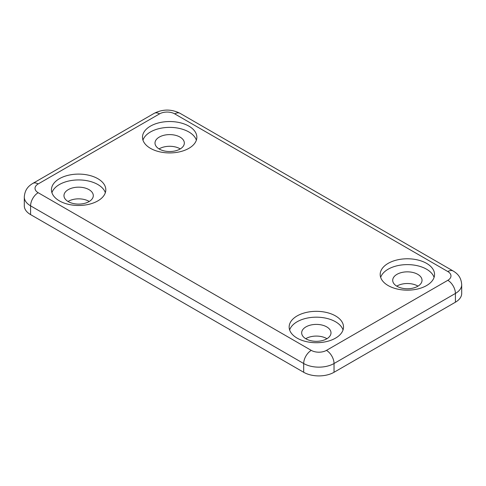 <?xml version="1.0" encoding="UTF-8"?>
<svg xmlns="http://www.w3.org/2000/svg" width="486" height="486" viewBox="0 0 486 486"><rect width="100%" height="100%" fill="white"/><g stroke="black" fill="none" stroke-linecap="round" stroke-linejoin="round"><path stroke-width="0.73" d="M24.3 197.091L24.3 205.845A21.457 12.387 0 0 0 30.588 214.605L303.689 372.282A21.457 12.387 0 0 0 334.034 372.282L455.412 302.207A21.457 12.387 0 0 0 461.7 293.447L461.7 284.687A21.457 12.387 0 0 1 455.412 293.447A10.728 6.197 -120 0 0 447.831 280.307A10.728 6.197 0 0 0 447.831 271.546L174.723 113.87A10.728 6.197 0 0 0 159.554 113.87A10.728 6.197 -120 0 0 154.19 113.341L32.805 183.416C28.911 185.792 24.835 189.188 24.3 197.091A21.457 12.387 0 0 0 30.588 205.845L303.689 363.522A21.457 12.387 0 0 0 334.034 363.522A10.728 6.197 -120 0 0 326.446 350.382L447.831 280.307M150.447 148.327A27.18 15.692 180 0 1 142.489 137.228A27.18 15.692 180 0 1 169.669 121.536A27.18 15.692 180 0 1 196.848 137.228A27.18 15.692 180 0 1 180.069 151.729A27.18 15.692 180 0 1 150.447 148.327M196.368 140.15A27.18 15.692 0 0 0 169.669 127.381A27.18 15.692 0 0 0 142.963 140.15M180.033 137.082A14.665 8.462 180 0 1 184.328 143.072A14.665 8.462 180 0 1 175.276 150.891A14.665 8.462 180 0 1 159.299 149.056A14.665 8.462 180 0 1 155.004 143.072A14.665 8.462 180 0 1 164.055 135.248A14.665 8.462 180 0 1 180.033 137.082M180.282 148.91A14.665 8.462 0 0 0 159.05 148.91M59.413 200.882A27.18 15.692 180 0 1 51.449 189.789A27.18 15.692 180 0 1 78.629 174.097A27.18 15.692 180 0 1 105.808 189.789A27.18 15.692 180 0 1 89.029 204.284A27.18 15.692 180 0 1 59.413 200.882M105.334 192.711A27.18 15.692 0 0 0 78.629 179.935A27.18 15.692 0 0 0 51.929 192.711M88.999 189.643A14.665 8.462 180 0 1 93.294 195.627A14.665 8.462 180 0 1 84.242 203.452A14.665 8.462 180 0 1 68.265 201.617A14.665 8.462 180 0 1 63.97 195.627A14.665 8.462 180 0 1 73.022 187.809A14.665 8.462 180 0 1 88.999 189.643M89.248 201.471A14.665 8.462 0 0 0 68.016 201.471M297.116 338.122A27.18 15.692 180 0 1 289.152 327.023A27.18 15.692 180 0 1 316.331 311.332A27.18 15.692 180 0 1 343.511 327.023A27.18 15.692 180 0 1 326.738 341.524A27.18 15.692 180 0 1 297.116 338.122M343.037 329.945A27.18 15.692 0 0 0 316.331 317.176A27.18 15.692 0 0 0 289.632 329.945M326.701 326.878A14.665 8.462 180 0 1 330.996 332.867A14.665 8.462 180 0 1 321.945 340.686A14.665 8.462 180 0 1 305.967 338.851A14.665 8.462 180 0 1 301.672 332.867A14.665 8.462 180 0 1 310.724 325.043A14.665 8.462 180 0 1 326.701 326.878M326.95 338.706A14.665 8.462 0 0 0 305.718 338.706M388.15 285.561A27.18 15.692 180 0 1 380.192 274.469A27.18 15.692 180 0 1 407.371 258.777A27.18 15.692 180 0 1 434.551 274.469A27.18 15.692 180 0 1 417.772 288.963A27.18 15.692 180 0 1 388.15 285.561M434.071 277.385A27.18 15.692 0 0 0 407.371 264.615A27.18 15.692 0 0 0 380.666 277.385M417.735 274.323A14.665 8.462 180 0 1 422.03 280.307A14.665 8.462 180 0 1 412.978 288.125A14.665 8.462 180 0 1 397.001 286.29A14.665 8.462 180 0 1 392.706 280.307A14.665 8.462 180 0 1 401.758 272.488A14.665 8.462 180 0 1 417.735 274.323M417.984 286.145A14.665 8.462 0 0 0 396.752 286.145M159.554 113.87L38.169 183.951A10.728 6.197 0 0 0 38.169 192.711A10.728 6.197 120 0 0 30.588 205.845L30.588 214.605M38.169 192.711L311.277 350.382A10.728 6.197 120 0 0 303.689 363.522L303.689 372.282M334.034 372.282L334.034 363.522L455.412 293.447L455.412 302.207M461.7 284.687C461.165 276.783 457.089 273.393 453.195 271.018A10.728 6.197 120 0 0 447.831 271.546M311.277 350.382A10.728 6.197 0 0 0 326.446 350.382M453.195 271.018L180.087 113.341A10.728 6.197 120 0 0 174.723 113.87M38.169 183.951A10.728 6.197 -120 0 0 32.805 183.416M180.087 113.341C171.455 109.004 162.822 109.004 154.19 113.341"/></g></svg>
